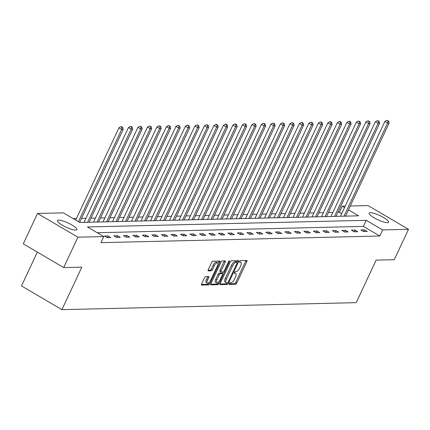 <?xml version="1.0" encoding="UTF-8"?>
<svg xmlns="http://www.w3.org/2000/svg" width="430" height="430" viewBox="0 0 430 430"><rect width="100%" height="100%" fill="white"/><g stroke="black" fill="none" stroke-linecap="round" stroke-linejoin="round"><path stroke-width="0.64" d="M229.254 283.601A0.946 0.365 120.4 0 0 229.195 284.407A0.946 0.365 120.4 0 0 229.287 284.429L235.635 284.273A1.349 0.521 120.4 0 0 236.79 283.069L246.847 261.601A1.349 0.521 120.4 0 0 246.933 260.451A1.349 0.521 120.4 0 0 246.809 260.424L240.456 260.575A0.946 0.365 120.4 0 0 239.65 261.418A0.946 0.365 120.4 0 0 239.591 262.225A0.946 0.365 120.4 0 0 239.677 262.246L240.499 262.225A4.316 1.672 120.4 0 1 240.891 262.322A4.316 1.672 120.4 0 1 240.623 265.998L239.784 267.782A4.316 1.672 120.4 0 1 236.086 271.647L235.264 271.669A0.946 0.365 120.4 0 0 234.452 272.512A0.946 0.365 120.4 0 0 234.393 273.313A0.946 0.365 120.4 0 0 234.479 273.335L235.301 273.319A4.316 1.672 120.4 0 1 235.699 273.41A4.316 1.672 120.4 0 1 235.425 277.087L234.587 278.877A4.316 1.672 120.4 0 1 230.888 282.736L230.066 282.757A0.946 0.365 120.4 0 0 229.254 283.601M58.63 220.106A10.718 2.306 -154.9 0 1 70.074 223.982A10.718 2.306 -154.9 0 1 76.852 229.652A10.718 2.306 -154.9 0 1 75.669 230.109A10.718 2.306 -154.9 0 1 64.226 226.228A10.718 2.306 -154.9 0 1 57.443 220.563A10.718 2.306 -154.9 0 1 58.63 220.106M370.337 212.683A10.718 2.306 -154.9 0 1 381.781 216.559A10.718 2.306 -154.9 0 1 388.564 222.229A10.718 2.306 -154.9 0 1 387.376 222.681A10.718 2.306 -154.9 0 1 375.933 218.805A10.718 2.306 -154.9 0 1 369.155 213.135A10.718 2.306 -154.9 0 1 370.337 212.683M205.599 276.678A1.349 0.521 120.4 0 0 204.444 277.882L201.622 283.908A1.349 0.521 120.4 0 0 201.536 285.058A1.349 0.521 120.4 0 0 201.659 285.085L208.711 284.918A1.349 0.521 120.4 0 0 209.867 283.709L219.924 262.246A1.349 0.521 120.4 0 0 220.009 261.096A1.349 0.521 120.4 0 0 219.886 261.064L212.834 261.236A1.349 0.521 120.4 0 0 211.678 262.44L208.27 269.712A1.349 0.521 120.4 0 0 208.184 270.862A1.349 0.521 120.4 0 0 208.308 270.895L211.329 270.819A1.349 0.521 120.4 0 0 212.484 269.615L214.172 266.009A3.607 1.397 120.4 0 1 217.596 262.859A3.607 1.397 120.4 0 1 217.37 265.928L210.748 280.064A3.607 1.397 120.4 0 1 207.325 283.214A3.607 1.397 120.4 0 1 207.55 280.14L208.657 277.785A1.349 0.521 120.4 0 0 208.744 276.635A1.349 0.521 120.4 0 0 208.62 276.603L205.599 276.678M350.251 206.018L368.091 205.594L408.5 229.319L394.272 259.693L376.132 260.128L356.212 302.65L61.909 309.659L81.829 267.137L63.688 267.567L77.916 237.193L37.507 213.468L63.382 212.855L79.765 222.471L358.598 215.828L348.45 209.872M408.5 229.319L382.625 229.937L366.242 220.316L87.408 226.959L103.791 236.575L77.916 237.193M103.791 236.575L100.948 242.654L379.781 236.011L382.625 229.937M220.208 283.461A1.349 0.521 120.4 0 0 220.122 284.612A1.349 0.521 120.4 0 0 220.246 284.644L227.298 284.472A1.349 0.521 120.4 0 0 228.454 283.268L238.51 261.8A1.349 0.521 120.4 0 0 238.596 260.65A1.349 0.521 120.4 0 0 238.473 260.623L231.421 260.79A1.349 0.521 120.4 0 0 230.265 261.999L220.208 283.461M218.005 284.698L210.953 284.864A1.349 0.521 120.4 0 1 210.829 284.832A1.349 0.521 120.4 0 1 210.915 283.687L220.972 262.219A1.349 0.521 120.4 0 1 222.127 261.01L225.143 260.94A1.349 0.521 120.4 0 1 225.266 260.967A1.349 0.521 120.4 0 1 225.186 262.117L221.106 270.825A1.349 0.521 120.4 0 0 221.02 271.975A1.349 0.521 120.4 0 0 221.144 272.002L223.149 271.953A1.349 0.521 120.4 0 0 224.304 270.75L228.55 261.682A0.946 0.365 120.4 0 1 229.443 260.859A0.946 0.365 120.4 0 1 229.383 261.666L219.16 283.488A1.349 0.521 120.4 0 1 218.005 284.698L216.913 284.053L210.732 284.203M37.346 252.104L21.5 285.934L61.909 309.659M379.781 236.011L363.398 226.395L97.244 232.732M364.506 229.867L360.851 229.959L363.581 231.56L367.236 231.474L364.506 229.867L363.715 231.555M355.008 230.093L351.353 230.184L354.083 231.786L357.738 231.7L355.008 230.093L354.218 231.781M345.51 230.324L341.855 230.41L344.586 232.012L348.241 231.926L345.51 230.324L344.72 232.006M336.013 230.55L332.358 230.636L335.088 232.238L338.743 232.152L336.013 230.55L335.223 232.232M326.515 230.776L322.86 230.862L325.591 232.463L329.246 232.377L326.515 230.776L325.725 232.463M317.017 231.001L313.363 231.087L316.093 232.689L319.748 232.603L317.017 231.001L316.227 232.689M307.52 231.227L303.865 231.313L306.595 232.915L310.25 232.829L307.52 231.227L306.73 232.915M298.022 231.453L294.367 231.539L297.098 233.141L300.753 233.055L298.022 231.453L297.232 233.141M288.525 231.679L284.87 231.765L287.6 233.366L291.255 233.28L288.525 231.679L287.735 233.366M279.027 231.904L275.372 231.99L278.102 233.597L281.757 233.506L279.027 231.904L278.237 233.592M269.529 232.13L265.88 232.216L268.61 233.823L272.26 233.732L269.529 232.13L268.739 233.818M260.032 232.356L256.382 232.442L259.113 234.049L262.762 233.963L260.032 232.356L259.242 234.044M250.534 232.582L246.884 232.673L249.615 234.275L253.265 234.189L250.534 232.582L249.744 234.269M241.036 232.807L237.387 232.899L240.117 234.5L243.767 234.415L241.036 232.807L240.246 234.495M231.539 233.038L227.889 233.125L230.62 234.726L234.269 234.64L231.539 233.038L230.749 234.721M222.041 233.264L218.392 233.35L221.122 234.952L224.772 234.866L222.041 233.264L221.251 234.947M212.544 233.49L208.894 233.576L211.625 235.178L215.274 235.092L212.544 233.49L211.753 235.178M203.046 233.716L199.396 233.802L202.127 235.403L205.776 235.317L203.046 233.716L202.256 235.403M193.548 233.941L189.899 234.027L192.629 235.629L196.279 235.543L193.548 233.941L192.758 235.629M184.056 234.167L180.401 234.253L183.132 235.855L186.787 235.769L184.056 234.167L183.261 235.855M174.558 234.393L170.903 234.479L173.634 236.081L177.289 235.995L174.558 234.393L173.768 236.081M165.061 234.619L161.406 234.705L164.136 236.312L167.791 236.22L165.061 234.619L164.271 236.306M155.563 234.845L151.908 234.93L154.639 236.538L158.294 236.446L155.563 234.845L154.773 236.532M146.066 235.07L142.411 235.162L145.141 236.763L148.796 236.677L146.066 235.07L145.275 236.758M136.568 235.296L132.913 235.387L135.643 236.989L139.299 236.903L136.568 235.296L135.778 236.984M127.07 235.527L123.415 235.613L126.146 237.215L129.801 237.129L127.07 235.527L126.28 237.209M117.573 235.753L113.918 235.839L116.648 237.441L120.303 237.355L117.573 235.753L116.783 237.435M108.075 235.979L104.42 236.065L107.151 237.666L110.806 237.58L108.075 235.979L107.285 237.666M341.694 213.651L339.367 212.286L337.91 212.323M332.868 212.441L328.412 212.549M323.371 212.667L318.915 212.775M313.873 212.893L309.417 213M304.375 213.119L299.92 213.226M294.878 213.345L290.422 213.452M285.38 213.57L280.924 213.678M275.883 213.801L271.427 213.903M266.385 214.027L261.929 214.129M256.887 214.253L252.431 214.355M247.39 214.479L242.934 214.586M237.892 214.704L233.436 214.812M228.394 214.93L223.939 215.038M218.897 215.156L214.441 215.263M209.399 215.382L204.943 215.489M199.902 215.607L195.446 215.715M190.404 215.833L185.948 215.941M180.906 216.059L176.456 216.166M171.409 216.285L166.958 216.392M161.911 216.516L157.461 216.618M152.413 216.742L147.963 216.844M142.916 216.967L138.465 217.069M133.424 217.193L128.968 217.3M123.926 217.419L119.47 217.526M114.428 217.644L109.972 217.752M104.931 217.87L100.475 217.978M95.433 218.096L90.977 218.203M85.935 218.322L81.48 218.429M76.438 218.548L73.213 218.628M345.919 216.134L345.602 215.946M63.688 267.567L23.279 243.842L37.507 213.468M339.367 212.286L342.215 206.212L345.209 206.142M344.537 207.577L342.215 206.212M363.398 226.395L366.242 220.316M235.699 273.41L234.608 272.771A4.316 1.672 120.4 0 0 234.377 272.69M240.891 262.322L239.8 261.676A4.316 1.672 120.4 0 0 239.575 261.596M229.19 283.762L234.543 283.633A1.349 0.521 120.4 0 0 235.699 282.429L245.756 260.962A1.349 0.521 120.4 0 0 245.939 260.446M236.925 262.214L237.419 261.161A1.349 0.521 120.4 0 0 237.602 260.644M220.026 283.983L226.207 283.832A1.349 0.521 120.4 0 0 227.26 282.822M227.422 282.822A0.946 0.365 120.4 0 0 228.233 281.978L237.059 263.133A0.946 0.365 120.4 0 0 237.118 262.327A0.946 0.365 120.4 0 0 237.032 262.305L236.167 262.327A4.316 1.672 120.4 0 0 232.463 266.192L226.433 279.07A4.316 1.672 120.4 0 0 226.158 282.746A4.316 1.672 120.4 0 0 226.556 282.843L227.422 282.822M236.086 261.752A0.946 0.365 120.4 0 0 236.027 261.687A0.946 0.365 120.4 0 0 235.941 261.666L237.032 262.305M226.158 282.746L225.067 282.107A4.316 1.672 120.4 0 1 225.341 278.43L231.372 265.546A4.316 1.672 120.4 0 1 235.07 261.687L235.941 261.666M220.934 271.878L220.052 271.362A1.349 0.521 120.4 0 1 219.929 271.33A1.349 0.521 120.4 0 1 220.015 270.185L224.089 261.478A1.349 0.521 120.4 0 0 224.272 260.962M223.17 271.953L222.401 273.604M218.354 282.241L218.069 282.849L219.16 283.488M216.876 279.86A3.607 1.397 120.4 0 0 216.645 282.929A3.607 1.397 120.4 0 0 220.069 279.779L222.401 274.802A1.349 0.521 120.4 0 0 222.487 273.652A1.349 0.521 120.4 0 0 222.364 273.625L220.364 273.673A1.349 0.521 120.4 0 0 219.203 274.877L216.876 279.86L215.779 279.215A3.607 1.397 120.4 0 0 215.554 282.29L216.645 282.929M221.482 273.109A1.349 0.521 120.4 0 0 221.396 273.012A1.349 0.521 120.4 0 0 221.273 272.986L222.364 273.625M215.779 279.215L218.112 274.238A1.349 0.521 120.4 0 1 219.268 273.028L221.273 272.986M216.913 284.053A1.349 0.521 120.4 0 0 218.069 282.849M207.325 283.214L206.233 282.569A3.607 1.397 120.4 0 1 206.459 279.5L207.566 277.14A1.349 0.521 120.4 0 0 207.749 276.624M217.596 262.859L216.505 262.214A3.607 1.397 120.4 0 0 213.081 265.364L214.172 266.009M208.088 270.233L210.232 270.18A1.349 0.521 120.4 0 0 211.393 268.976L213.081 265.364M217.946 263.499L218.832 261.601A1.349 0.521 120.4 0 0 219.015 261.085M201.439 284.423L207.62 284.273A1.349 0.521 120.4 0 0 208.776 283.069L209.034 282.521M345.51 216.139L389.129 123.034L387.607 123.066L384.877 121.464L340.469 216.263M387.984 120.997L388.591 120.981L386.892 120.357L387.984 120.997L387.607 123.066L343.989 216.177M388.591 120.981L389.129 123.034M384.877 121.464L386.892 120.357M336.013 216.365L379.631 123.259L378.11 123.292L375.379 121.69L330.971 216.489M378.486 121.222L379.093 121.206L377.395 120.583L378.486 121.222L378.11 123.292L334.492 216.403M379.093 121.206L379.631 123.259M375.379 121.69L377.395 120.583M326.515 216.596L370.133 123.485L368.612 123.517L365.882 121.916L321.473 216.715M368.988 121.448L369.596 121.432L367.897 120.808L368.988 121.448L368.612 123.517L324.994 216.629M369.596 121.432L370.133 123.485M365.882 121.916L367.897 120.808M317.017 216.822L360.636 123.711L359.114 123.749L356.384 122.141L311.976 216.94M359.491 121.674L360.098 121.658L358.4 121.034L359.491 121.674L359.114 123.749L315.496 216.854M360.098 121.658L360.636 123.711M356.384 122.141L358.4 121.034M307.52 217.048L351.138 123.937L349.617 123.974L346.886 122.367L302.478 217.166M349.993 121.9L350.6 121.889L349.509 121.244L348.902 121.26L349.993 121.9L349.617 123.974L305.999 217.08M350.6 121.889L351.138 123.937M346.886 122.367L348.902 121.26M298.022 217.274L341.64 124.162L340.119 124.2L337.389 122.593L292.981 217.392M340.495 122.125L341.103 122.115L340.012 121.47L339.404 121.486L340.495 122.125L340.119 124.2L296.501 217.311M341.103 122.115L341.64 124.162M337.389 122.593L339.404 121.486M288.525 217.499L332.143 124.388L330.622 124.426L327.891 122.824L283.483 217.618M330.998 122.351L331.605 122.34L330.514 121.695L329.907 121.711L330.998 122.351L330.622 124.426L287.004 217.537M331.605 122.34L332.143 124.388M327.891 122.824L329.907 121.711M279.027 217.725L322.645 124.614L321.124 124.652L318.394 123.05L273.985 217.843M321.5 122.582L322.108 122.566L320.409 121.937L321.5 122.582L321.124 124.652L277.506 217.763M322.108 122.566L322.645 124.614M318.394 123.05L320.409 121.937M269.529 217.951L313.147 124.84L311.626 124.877L308.896 123.276L264.488 218.069M312.003 122.808L312.61 122.792L310.911 122.163L312.003 122.808L311.626 124.877L268.008 217.988M312.61 122.792L313.147 124.84M308.896 123.276L310.911 122.163M260.037 218.177L303.65 125.066L302.129 125.103L299.398 123.501L254.99 218.295M302.505 123.034L303.112 123.018L301.414 122.389L302.505 123.034L302.129 125.103L258.511 218.214M303.112 123.018L303.65 125.066M299.398 123.501L301.414 122.389M250.54 218.402L294.152 125.291L292.631 125.329L289.901 123.727L245.492 218.526M293.007 123.259L293.615 123.243L291.916 122.614L293.007 123.259L292.631 125.329L249.013 218.44M293.615 123.243L294.152 125.291M289.901 123.727L291.916 122.614M241.042 218.628L284.655 125.517L283.133 125.555L280.403 123.953L235.995 218.752M283.51 123.485L284.123 123.469L282.419 122.846L283.51 123.485L283.133 125.555L239.515 218.666M284.123 123.469L284.655 125.517M280.403 123.953L282.419 122.846M231.544 218.854L275.157 125.748L273.636 125.78L270.905 124.179L226.497 218.977M274.012 123.711L274.625 123.695L272.921 123.071L274.012 123.711L273.636 125.78L230.018 218.892M274.625 123.695L275.157 125.748M270.905 124.179L272.921 123.071M222.047 219.08L265.659 125.974L264.138 126.006L261.408 124.404L217.005 219.203M264.514 123.937L265.127 123.921L263.423 123.297L264.514 123.937L264.138 126.006L220.525 219.117M265.127 123.921L265.659 125.974M261.408 124.404L263.423 123.297M212.549 219.311L256.162 126.2L254.641 126.232L251.91 124.63L207.507 219.429M255.017 124.162L255.63 124.146L253.926 123.523L255.017 124.162L254.641 126.232L211.028 219.343M255.63 124.146L256.162 126.2M251.91 124.63L253.926 123.523M203.051 219.536L246.664 126.425L245.143 126.463L242.412 124.856L198.01 219.655M245.519 124.388L246.132 124.372L244.428 123.749L245.519 124.388L245.143 126.463L201.53 219.569M246.132 124.372L246.664 126.425M242.412 124.856L244.428 123.749M193.554 219.762L237.166 126.651L235.645 126.689L232.915 125.082L188.512 219.88M236.022 124.614L236.634 124.603L235.543 123.958L234.93 123.974L236.022 124.614L235.645 126.689L192.033 219.794M236.634 124.603L237.166 126.651M232.915 125.082L234.93 123.974M184.056 219.988L227.669 126.877L226.148 126.915L223.417 125.307L179.014 220.106M226.529 124.84L227.137 124.829L226.046 124.184L225.433 124.2L226.529 124.84L226.148 126.915L182.535 220.026M227.137 124.829L227.669 126.877M223.417 125.307L225.433 124.2M174.558 220.214L218.177 127.103L216.65 127.14L213.92 125.538L169.517 220.332M217.032 125.066L217.639 125.055L216.548 124.41L215.935 124.426L217.032 125.066L216.65 127.14L173.037 220.251M217.639 125.055L218.177 127.103M213.92 125.538L215.935 124.426M165.061 220.439L208.679 127.328L207.152 127.366L204.422 125.764L160.019 220.558M207.534 125.297L208.142 125.281L206.438 124.652L207.534 125.297L207.152 127.366L163.54 220.477M208.142 125.281L208.679 127.328M204.422 125.764L206.438 124.652M155.563 220.665L199.181 127.554L197.655 127.592L194.924 125.99L150.522 220.783M198.036 125.522L198.644 125.506L196.94 124.877L198.036 125.522L197.655 127.592L154.042 220.703M198.644 125.506L199.181 127.554M194.924 125.99L196.94 124.877M146.066 220.891L189.684 127.78L188.157 127.817L185.427 126.216L141.024 221.009M188.539 125.748L189.146 125.732L187.442 125.103L188.539 125.748L188.157 127.817L144.544 220.929M189.146 125.732L189.684 127.78M185.427 126.216L187.442 125.103M136.568 221.117L180.186 128.006L178.665 128.043L175.934 126.442L131.526 221.24M179.041 125.974L179.649 125.958L177.95 125.329L179.041 125.974L178.665 128.043L135.047 221.154M179.649 125.958L180.186 128.006M175.934 126.442L177.95 125.329M127.07 221.343L170.689 128.231L169.167 128.269L166.437 126.667L122.029 221.466M169.544 126.2L170.151 126.183L168.452 125.56L169.544 126.2L169.167 128.269L125.549 221.38M170.151 126.183L170.689 128.231M166.437 126.667L168.452 125.56M117.573 221.568L161.191 128.463L159.67 128.495L156.939 126.893L112.531 221.692M160.046 126.425L160.653 126.409L158.955 125.786L160.046 126.425L159.67 128.495L116.052 221.606M160.653 126.409L161.191 128.463M156.939 126.893L158.955 125.786M108.075 221.794L151.693 128.688L150.172 128.72L147.442 127.119L103.033 221.918M150.548 126.651L151.156 126.635L149.457 126.011L150.548 126.651L150.172 128.72L106.554 221.832M151.156 126.635L151.693 128.688M147.442 127.119L149.457 126.011M98.578 222.025L142.196 128.914L140.674 128.946L137.944 127.344L93.536 222.143M141.051 126.877L141.658 126.861L139.96 126.237L141.051 126.877L140.674 128.946L97.056 222.057M141.658 126.861L142.196 128.914M137.944 127.344L139.96 126.237M89.08 222.251L132.698 129.14L131.177 129.177L128.446 127.57L84.038 222.369M131.553 127.103L132.16 127.092L131.069 126.447L130.462 126.463L131.553 127.103L131.177 129.177L87.559 222.283M132.16 127.092L132.698 129.14M128.446 127.57L130.462 126.463M79.625 222.391L123.2 129.365L121.679 129.403L118.949 127.796L75.712 220.095M122.055 127.328L122.663 127.318L121.572 126.673L120.964 126.689L122.055 127.328L121.679 129.403L78.443 221.697M122.663 127.318L123.2 129.365M118.949 127.796L120.964 126.689M234.355 272.76L235.301 273.319M239.548 261.671L240.499 262.225M245.756 260.962L246.847 261.601M235.699 282.429L236.79 283.069M234.543 283.633L235.635 284.273M237.419 261.161L238.51 261.8M227.594 282.763L228.454 283.268M226.207 283.832L227.298 284.472M235.07 261.687L236.167 262.327M231.372 265.546L232.463 266.192M225.341 278.43L226.433 279.07M224.089 261.478L225.186 262.117M220.015 270.185L221.106 270.825M228.771 261.306L229.383 261.666M219.268 273.028L220.364 273.673M218.112 274.238L219.203 274.877M207.566 277.14L208.657 277.785M206.459 279.5L207.55 280.14M211.393 268.976L212.484 269.615M210.232 270.18L211.329 270.819M218.832 261.601L219.924 262.246M208.776 283.069L209.867 283.709M207.62 284.273L208.711 284.918M236.027 261.687L237.118 262.327M219.929 271.33L221.02 271.975M221.396 273.012L222.487 273.652"/></g></svg>
